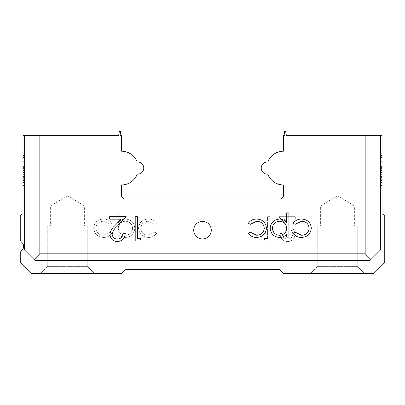 <?xml version="1.0" encoding="UTF-8"?>
<svg xmlns="http://www.w3.org/2000/svg" width="405" height="405" viewBox="0 0 405 405"><rect width="100%" height="100%" fill="white"/><g stroke="black" fill="none" stroke-linecap="round" stroke-linejoin="round"><path stroke-width="0.3" stroke-dasharray="2.02 1.52" d="M365.173 135.675L286.396 135.675L285.682 131.625L284.31 131.625L285.024 135.675L283.5 135.675L283.5 151.202A16.873 16.873 0 0 0 267.751 162.015A6.075 6.075 0 0 0 261.225 168.075A6.075 6.075 0 0 0 267.751 174.135A16.873 16.873 0 0 0 283.5 184.948L283.5 195.073A4.05 4.05 0 0 1 279.45 199.123L125.55 199.123A4.05 4.05 0 0 1 121.5 195.073L121.5 184.948A16.873 16.873 0 0 0 137.249 174.135A6.075 6.075 0 0 0 143.775 168.075A6.075 6.075 0 0 0 137.249 162.015A16.873 16.873 0 0 0 121.5 151.202L121.5 135.675L119.976 135.675L120.69 131.625L119.318 131.625L118.604 135.675L22.948 135.675L22.948 213.764L20.25 215.323L20.25 239.137A4.05 4.05 0 0 0 21.698 242.241A5.402 5.402 0 0 1 21.698 250.513A4.05 4.05 0 0 0 20.25 253.616L20.25 262.577L31.048 273.375L121.5 273.375L125.55 269.325L279.45 269.325L283.5 273.375L373.952 273.375L384.75 262.577L384.75 215.323L382.052 213.764L382.052 135.675L365.173 135.675L365.173 253.798L39.827 253.798L39.827 135.675M50.625 205.877L84.377 205.877L84.377 226.127L50.625 226.127L84.377 226.127L50.625 226.127L84.377 226.127L84.377 205.877L50.625 205.877L50.625 226.127L50.625 205.877L84.377 205.877L50.625 205.877L67.498 195.736L84.377 205.877L67.498 195.736L50.625 205.877M87.748 226.127L87.748 266.627L94.502 273.375L40.5 273.375L94.502 273.375L40.5 273.375L94.502 273.375L87.748 266.627L47.248 266.627L87.748 266.627L47.248 266.627L40.5 273.375L47.248 266.627L87.748 266.627L87.748 226.127L47.248 226.127L47.248 266.627L47.248 226.127L87.748 226.127M320.623 205.877L354.375 205.877L354.375 226.127L320.623 226.127L354.375 226.127L320.623 226.127L354.375 226.127L354.375 205.877L320.623 205.877L320.623 226.127L320.623 205.877L354.375 205.877L320.623 205.877L337.502 195.736L354.375 205.877L337.502 195.736L320.623 205.877M357.752 226.127L357.752 266.627L364.5 273.375L310.498 273.375L364.5 273.375L310.498 273.375L364.5 273.375L357.752 266.627L317.252 266.627L357.752 266.627L317.252 266.627L310.498 273.375L317.252 266.627L357.752 266.627L357.752 226.127L317.252 226.127L317.252 266.627L317.252 226.127L357.752 226.127M193.727 230.177A8.773 8.773 0 0 1 202.5 221.398A8.773 8.773 0 0 1 211.273 230.177A8.773 8.773 0 0 1 202.5 238.95A8.773 8.773 0 0 1 193.727 230.177A8.773 8.773 0 0 1 202.5 221.398A8.773 8.773 0 0 1 211.273 230.177A8.773 8.773 0 0 1 202.5 238.95A8.773 8.773 0 0 1 193.727 230.177A8.773 8.773 0 0 1 202.5 221.398A8.773 8.773 0 0 1 211.273 230.177A8.773 8.773 0 0 1 202.5 238.95A8.773 8.773 0 0 1 193.727 230.177M24.973 180.524L24.973 155.566L24.973 182.564L22.948 182.564L22.948 155.566L22.948 182.564L22.948 155.566L22.948 182.564L22.948 155.566L22.948 182.564L22.948 155.566L22.948 182.564L22.948 155.925L22.948 182.564L22.948 180.848L22.948 182.564L24.973 182.564L24.973 180.6L22.948 180.6L24.973 180.6L24.973 157.211L22.948 157.211L24.973 157.211L24.973 155.566L22.948 155.566L22.948 180.853L22.948 155.566L24.973 155.566L24.973 157.201L22.948 157.201L24.973 157.201L24.973 176.14L22.948 176.14L24.973 176.14L24.973 167.705L22.948 167.705L24.973 167.705L24.973 166.577L22.948 166.577L24.973 166.577L24.973 167.589L22.948 167.589L24.973 167.589L24.973 176.337L22.948 176.337L24.973 176.337L24.973 155.566L24.973 157.201L22.948 157.201L24.973 157.18L24.973 180.417L22.948 180.417L24.973 180.417L24.973 182.169L22.948 182.169L24.973 182.169L24.973 180.62L22.948 180.62L24.973 180.62L24.973 170.723L22.948 170.723L24.973 170.723L24.973 180.665L22.948 180.665L24.973 180.65L24.973 182.564L22.948 182.564L24.973 182.564L24.973 180.524L22.948 180.524M24.973 180.043L24.973 145.02L22.948 145.02L22.948 186.042L22.948 145.02L24.973 145.02L24.973 185.52L22.948 185.52L24.973 185.52L24.973 180.043L22.948 180.043M22.948 170.48L22.948 186.042L22.948 155.404L22.948 186.042L22.948 155.404L22.948 170.48L24.973 170.48L22.948 170.48M380.027 180.524L380.027 155.566L380.027 182.564L382.052 182.564L382.052 155.566L382.052 182.564L382.052 155.566L382.052 182.564L382.052 155.566L382.052 182.564L382.052 155.566L382.052 182.564L382.052 155.925L382.052 182.564L382.052 180.848L382.052 182.564L380.027 182.564L380.027 180.6L382.052 180.6L380.027 180.6L380.027 157.211L382.052 157.211L380.027 157.211L380.027 155.566L382.052 155.566L382.052 180.853L382.052 155.566L380.027 155.566L380.027 157.201L382.052 157.201L380.027 157.201L380.027 176.14L382.052 176.14L380.027 176.14L380.027 167.705L382.052 167.705L380.027 167.705L380.027 166.577L382.052 166.577L380.027 166.577L380.027 167.589L382.052 167.589L380.027 167.589L380.027 176.337L382.052 176.337L380.027 176.337L380.027 155.566L380.027 157.201L382.052 157.201L380.027 157.18L380.027 180.417L382.052 180.417L380.027 180.417L380.027 182.169L382.052 182.169L380.027 182.169L380.027 180.62L382.052 180.62L380.027 180.62L380.027 170.723L382.052 170.723L380.027 170.723L380.027 180.665L382.052 180.665L380.027 180.65L380.027 182.564L382.052 182.564L380.027 182.564L380.027 180.524L382.052 180.524M380.027 180.043L380.027 145.02L382.052 145.02L382.052 186.042L382.052 145.02L380.027 145.02L380.027 185.52L382.052 185.52L380.027 185.52L380.027 180.043L382.052 180.043M382.052 170.48L382.052 186.042L382.052 155.404L382.052 186.042L382.052 155.404L382.052 170.48L380.027 170.48L382.052 170.48M380.7 135.675L380.7 249.748L380.7 135.675L380.7 249.748L369.902 260.552L35.098 260.552L24.3 249.748L24.3 135.675M263.873 238.484L265.3 240.975L269.791 240.975L269.791 216.675L267.614 216.675L267.614 238.484L263.873 238.484L265.3 240.975L269.791 240.975L269.791 216.675L267.614 216.675L267.614 238.484L263.873 238.484M116.098 212.833L116.098 237.133L118.28 237.133L118.28 233.847C120.062 236.252 122.457 237.452 125.454 237.446C131.093 236.955 134.207 233.908 134.794 228.304C134.263 222.659 131.174 219.581 125.525 219.065C122.573 219.12 120.158 220.295 118.28 222.593L118.28 212.833L116.098 212.833L116.098 237.133L118.28 237.133L118.28 233.847C120.062 236.252 122.457 237.452 125.454 237.446C131.093 236.955 134.207 233.908 134.794 228.304C134.263 222.659 131.174 219.581 125.525 219.065C122.573 219.12 120.158 220.295 118.28 222.593L118.28 212.833L116.098 212.833M103.609 237.446C107.082 237.467 109.79 236.08 111.739 233.28L109.912 232.146L103.447 235.264C98.931 235.037 96.395 232.718 95.848 228.304C96.385 223.838 98.921 221.484 103.462 221.246L109.912 224.36L111.739 223.16C109.689 220.381 106.92 219.014 103.427 219.065C97.6 219.373 94.345 222.385 93.671 228.106C94.33 233.984 97.645 237.097 103.609 237.446C107.082 237.467 109.79 236.08 111.739 233.28L109.912 232.146L103.447 235.264C98.931 235.037 96.395 232.718 95.848 228.304C96.385 223.838 98.921 221.484 103.462 221.246L109.912 224.36L111.739 223.16C109.689 220.381 106.92 219.014 103.427 219.065C97.6 219.373 94.345 222.385 93.671 228.106C94.33 233.984 97.645 237.097 103.609 237.446M148.473 237.446C151.946 237.467 154.654 236.08 156.598 233.28L154.776 232.146L148.311 235.264C143.79 235.037 141.259 232.718 140.712 228.304C141.244 223.838 143.785 221.484 148.326 221.246L154.776 224.36L156.598 223.16C154.553 220.381 151.784 219.014 148.291 219.065C142.459 219.373 139.209 222.385 138.53 228.106C139.193 233.984 142.504 237.097 148.473 237.446C151.946 237.467 154.654 236.08 156.598 233.28L154.776 232.146L148.311 235.264C143.79 235.037 141.259 232.718 140.712 228.304C141.244 223.838 143.785 221.484 148.326 221.246L154.776 224.36L156.598 223.16C154.553 220.381 151.784 219.014 148.291 219.065C142.459 219.373 139.209 222.385 138.53 228.106C139.193 233.984 142.504 237.097 148.473 237.446M287.575 239.107C284.158 238.828 282.28 236.96 281.941 233.498L279.764 233.498C280.164 238.434 282.806 241.132 287.687 241.598C292.167 241.269 294.617 238.859 295.027 234.373C294.541 230.906 292.901 228 290.112 225.656L284.032 219.166L295.336 219.166L295.336 216.675L278.827 216.675L288.249 226.734C290.729 228.724 292.263 231.204 292.845 234.181C292.466 237.259 290.709 238.899 287.575 239.107C284.158 238.828 282.28 236.96 281.941 233.498L279.764 233.498C280.164 238.434 282.806 241.132 287.687 241.598C292.167 241.269 294.617 238.859 295.027 234.373C294.541 230.906 292.901 228 290.112 225.656L284.032 219.166L295.336 219.166L295.336 216.675L278.827 216.675L288.249 226.734C290.729 228.724 292.263 231.204 292.845 234.181C292.466 237.259 290.709 238.899 287.575 239.107M35.098 260.552L24.3 249.748L35.098 260.552L369.902 260.552L35.098 260.552M380.7 249.748L369.902 260.552L380.7 249.748M125.469 221.246C129.762 221.646 132.141 223.995 132.612 228.278C132.146 232.576 129.757 234.905 125.439 235.264C121.06 234.925 118.675 232.571 118.28 228.212C118.69 223.894 121.09 221.57 125.469 221.246C129.762 221.646 132.141 223.995 132.612 228.278C132.146 232.576 129.757 234.905 125.439 235.264C121.06 234.925 118.675 232.571 118.28 228.212C118.69 223.894 121.09 221.57 125.469 221.246M371.927 258.527L371.927 135.675M33.073 135.675L33.073 258.527M34.086 259.539L39.827 253.798M370.914 259.539L365.173 253.798M301.391 237.446C297.918 237.467 295.21 236.08 293.26 233.28L295.088 232.146L301.553 235.264C306.069 235.037 308.605 232.718 309.152 228.304C308.615 223.838 306.079 221.484 301.538 221.246L295.088 224.36L293.26 223.16C295.311 220.381 298.08 219.014 301.573 219.065C307.4 219.373 310.655 222.385 311.329 228.106C310.67 233.984 307.354 237.097 301.391 237.446M288.902 212.833L288.902 237.133L286.72 237.133L286.72 233.847C284.938 236.252 282.543 237.452 279.546 237.446C273.907 236.955 270.793 233.908 270.206 228.304C270.737 222.659 273.826 219.581 279.475 219.065C282.427 219.12 284.842 220.295 286.72 222.593L286.72 212.833L288.902 212.833M279.531 221.246C275.238 221.646 272.859 223.995 272.388 228.278C272.854 232.576 275.243 234.905 279.561 235.264C283.94 234.925 286.325 232.571 286.72 228.212C286.31 223.894 283.91 221.57 279.531 221.246M256.527 237.446C253.054 237.467 250.346 236.08 248.402 233.28L250.224 232.146L256.689 235.264C261.21 235.037 263.741 232.718 264.288 228.304C263.756 223.838 261.215 221.484 256.674 221.246L250.224 224.36L248.402 223.16C250.447 220.381 253.216 219.014 256.709 219.065C262.541 219.373 265.791 222.385 266.47 228.106C265.807 233.984 262.496 237.097 256.527 237.446M141.127 238.484L139.7 240.975L135.209 240.975L135.209 216.675L137.386 216.675L137.386 238.484L141.127 238.484M117.425 239.107C120.842 238.828 122.72 236.96 123.059 233.498L125.236 233.498C124.836 238.434 122.194 241.132 117.313 241.598C112.833 241.269 110.383 238.859 109.973 234.373C110.459 230.906 112.099 228 114.888 225.656L120.968 219.166L109.664 219.166L109.664 216.675L126.173 216.675L116.751 226.734C114.271 228.724 112.737 231.204 112.155 234.181C112.534 237.259 114.291 238.899 117.425 239.107M380.027 186.042L380.027 155.404L380.027 186.042L382.052 186.042M380.027 179.106L382.052 179.106L380.027 179.106M380.027 177.213L382.052 177.213L380.027 177.213M380.027 182.407L382.052 182.407L382.052 159.038L382.052 182.407L380.027 182.407L382.052 182.407M380.027 170.804L382.052 170.804M380.027 159.038L382.052 159.038M380.027 164.233L382.052 164.233L380.027 164.233M380.027 162.238L382.052 162.238L380.027 162.238M380.027 155.404L382.052 155.404M380.027 161.286L382.052 161.286M380.027 170.763L382.052 170.763M380.027 170.657L382.052 170.657M380.027 174.687L382.052 174.687M380.027 168.445L382.052 168.445M380.027 167.083L380.027 155.566L380.027 167.083L382.052 167.083M380.027 166.88L382.052 166.88M380.027 158.087L382.052 158.087M380.027 157.155L382.052 157.155M380.027 176.195L380.027 155.566L382.052 155.566L380.027 155.566L382.052 155.566L380.027 155.566L380.027 157.201L382.052 157.18L380.027 157.201L380.027 180.949L382.052 180.949L380.027 180.949L380.027 157.18L380.027 176.337L380.027 157.201L382.052 157.201L380.027 157.201L380.027 155.566L382.052 155.566L380.027 155.566L380.027 182.169L380.027 170.723L380.027 180.665L380.027 176.195L382.052 176.195M380.027 156.264L382.052 156.264M380.027 157.231L382.052 157.231M380.027 157.256L382.052 157.256M382.052 171.183L382.052 179.324L382.052 170.323L382.052 171.183L380.027 171.183M380.027 174.661L382.052 174.661M380.027 170.323L382.052 170.323L380.027 170.323M380.027 179.324L382.052 179.324M380.027 178.139L382.052 178.139M380.027 157.545L382.052 157.545M380.027 155.925L382.052 155.925L380.027 155.925M380.027 161.276L382.052 161.276M380.027 166.976L382.052 166.976M380.027 175.967L382.052 175.967M380.027 178.696L382.052 178.696M380.027 175.097L382.052 175.097M380.027 176.661L382.052 176.661M380.027 180.665L380.027 182.564L382.052 182.564L380.027 182.564L380.027 180.65L382.052 180.665M380.027 164.126L382.052 164.126M380.027 159.165L382.052 159.165L380.027 159.165M380.027 157.201L380.027 180.853L380.027 157.201L382.052 157.201M380.027 155.566L382.052 155.566M380.027 182.564L380.027 180.848L382.052 180.853L380.027 180.848L380.027 182.564L382.052 182.564M380.027 158.806L382.052 158.806L380.027 158.806M24.973 186.042L24.973 155.404L24.973 186.042L22.948 186.042M24.973 179.106L22.948 179.106L24.973 179.106M24.973 177.213L22.948 177.213L24.973 177.213M24.973 182.407L22.948 182.407L22.948 159.038L22.948 182.407L24.973 182.407L22.948 182.407M24.973 170.804L22.948 170.804M24.973 159.038L22.948 159.038M24.973 164.233L22.948 164.233L24.973 164.233M24.973 162.238L22.948 162.238L24.973 162.238M24.973 155.404L22.948 155.404M24.973 161.286L22.948 161.286M24.973 170.763L22.948 170.763M24.973 170.657L22.948 170.657M24.973 174.687L22.948 174.687M24.973 168.445L22.948 168.445M24.973 167.083L24.973 155.566L24.973 167.083L22.948 167.083M24.973 166.88L22.948 166.88M24.973 158.087L22.948 158.087M24.973 157.155L22.948 157.155M24.973 176.195L24.973 155.566L22.948 155.566L24.973 155.566L22.948 155.566L24.973 155.566L24.973 157.201L22.948 157.18L24.973 157.201L24.973 180.949L22.948 180.949L24.973 180.949L24.973 157.18L24.973 176.337L24.973 157.201L22.948 157.201L24.973 157.201L24.973 155.566L22.948 155.566L24.973 155.566L24.973 182.169L24.973 170.723L24.973 180.665L24.973 176.195L22.948 176.195M24.973 156.264L22.948 156.264M24.973 157.231L22.948 157.231M24.973 157.256L22.948 157.256M22.948 171.183L22.948 179.324L22.948 170.323L22.948 171.183L24.973 171.183M24.973 174.661L22.948 174.661M24.973 170.323L22.948 170.323L24.973 170.323M24.973 179.324L22.948 179.324M24.973 178.139L22.948 178.139M24.973 157.545L22.948 157.545M24.973 155.925L22.948 155.925L24.973 155.925M24.973 161.276L22.948 161.276M24.973 166.976L22.948 166.976M24.973 175.967L22.948 175.967M24.973 178.696L22.948 178.696M24.973 175.097L22.948 175.097M24.973 176.661L22.948 176.661M24.973 180.665L24.973 182.564L22.948 182.564L24.973 182.564L24.973 180.65L22.948 180.665M24.973 164.126L22.948 164.126M24.973 159.165L22.948 159.165L24.973 159.165M24.973 157.201L24.973 180.853L24.973 157.201L22.948 157.201M24.973 155.566L22.948 155.566M24.973 182.564L24.973 180.848L22.948 180.853L24.973 180.848L24.973 182.564L22.948 182.564M24.973 158.806L22.948 158.806L24.973 158.806M380.027 172.489L382.052 172.489M380.027 176.084L382.052 176.084M380.027 177.36L382.052 177.36M24.973 172.489L22.948 172.489M24.973 176.084L22.948 176.084M24.973 177.36L22.948 177.36"/><path stroke-width="0.61" d="M39.827 253.798L365.173 253.798L365.173 135.675L286.396 135.675L285.682 131.625L284.31 131.625L285.024 135.675L283.5 135.675L283.5 151.202A16.873 16.873 0 0 0 267.751 162.015A6.075 6.075 0 0 0 261.225 168.075A6.075 6.075 0 0 0 267.751 174.135A16.873 16.873 0 0 0 283.5 184.948L283.5 195.073A4.05 4.05 0 0 1 279.45 199.123L125.55 199.123A4.05 4.05 0 0 1 121.5 195.073L121.5 184.948A16.873 16.873 0 0 0 137.249 174.135A6.075 6.075 0 0 0 143.775 168.075A6.075 6.075 0 0 0 137.249 162.015A16.873 16.873 0 0 0 121.5 151.202L121.5 135.675L119.976 135.675L120.69 131.625L119.318 131.625L118.604 135.675L39.827 135.675L39.827 253.798L34.086 259.539L24.3 249.748L24.3 135.675L22.948 135.675L22.948 213.764L20.25 215.323L20.25 239.137A4.05 4.05 0 0 0 21.698 242.241A5.402 5.402 0 0 1 21.698 250.513A4.05 4.05 0 0 0 20.25 253.616L20.25 262.577L31.048 273.375L121.5 273.375L125.55 269.325L279.45 269.325L283.5 273.375L373.952 273.375L384.75 262.577L384.75 215.323L382.052 213.764L382.052 135.675L380.7 135.675L380.7 249.748L369.902 260.552L35.098 260.552L34.086 259.539M193.727 230.177A8.773 8.773 0 0 1 202.5 221.398A8.773 8.773 0 0 1 211.273 230.177A8.773 8.773 0 0 1 202.5 238.95A8.773 8.773 0 0 1 193.727 230.177M24.3 135.675L39.827 135.675M141.127 238.484L139.7 240.975L135.209 240.975L135.209 216.675L137.386 216.675L137.386 238.484L141.127 238.484M288.902 212.833L288.902 237.133L286.72 237.133L286.72 233.847C284.938 236.252 282.543 237.452 279.546 237.446C273.907 236.955 270.793 233.908 270.206 228.304C270.737 222.659 273.826 219.581 279.475 219.065C282.427 219.12 284.842 220.295 286.72 222.593L286.72 212.833L288.902 212.833M301.391 237.446C297.918 237.467 295.21 236.08 293.26 233.28L295.088 232.146L301.553 235.264C306.069 235.037 308.605 232.718 309.152 228.304C308.615 223.838 306.079 221.484 301.538 221.246L295.088 224.36L293.26 223.16C295.311 220.381 298.08 219.014 301.573 219.065C307.4 219.373 310.655 222.385 311.329 228.106C310.67 233.984 307.354 237.097 301.391 237.446M256.527 237.446C253.054 237.467 250.346 236.08 248.402 233.28L250.224 232.146L256.689 235.264C261.21 235.037 263.741 232.718 264.288 228.304C263.756 223.838 261.215 221.484 256.674 221.246L250.224 224.36L248.402 223.16C250.447 220.381 253.216 219.014 256.709 219.065C262.541 219.373 265.791 222.385 266.47 228.106C265.807 233.984 262.496 237.097 256.527 237.446M117.425 239.107C120.842 238.828 122.72 236.96 123.059 233.498L125.236 233.498C124.836 238.434 122.194 241.132 117.313 241.598C112.833 241.269 110.383 238.859 109.973 234.373C110.459 230.906 112.099 228 114.888 225.656L120.968 219.166L109.664 219.166L109.664 216.675L126.173 216.675L116.751 226.734C114.271 228.724 112.737 231.204 112.155 234.181C112.534 237.259 114.291 238.899 117.425 239.107M365.173 135.675L380.7 135.675M371.927 135.675L371.927 258.527M33.073 258.527L33.073 135.675M365.173 253.798L370.914 259.539M272.388 228.278C272.854 232.576 275.243 234.905 279.561 235.264C283.94 234.925 286.325 232.571 286.72 228.212C286.31 223.894 283.91 221.57 279.531 221.246C275.238 221.646 272.859 223.995 272.388 228.278"/></g></svg>
